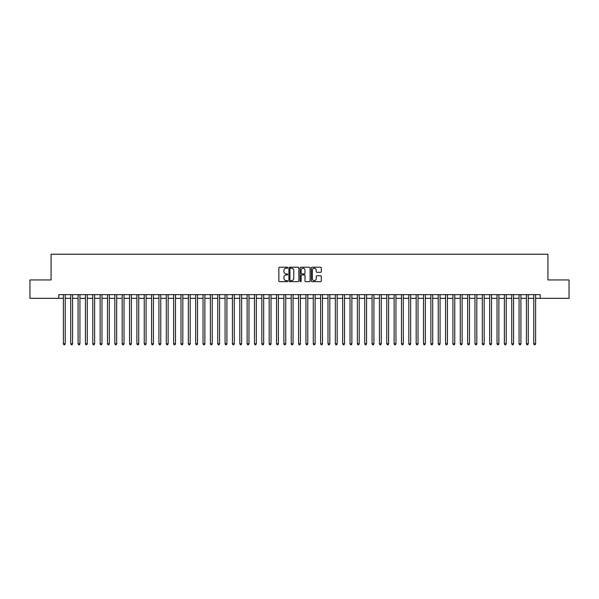 <?xml version="1.0" encoding="UTF-8"?>
<svg xmlns="http://www.w3.org/2000/svg" width="599" height="599" viewBox="0 0 599 599"><rect width="100%" height="100%" fill="white"/><g stroke="black" fill="none" stroke-linecap="round" stroke-linejoin="round"><path stroke-width="0.9" d="M287.737 267.731A0.502 0.502 0 0 0 287.235 267.221L279.568 267.221A0.719 0.719 0 0 0 278.849 267.948L278.849 280.931A0.719 0.719 0 0 0 279.568 281.65L287.235 281.65A0.502 0.502 0 0 0 287.737 281.148A0.502 0.502 0 0 0 287.235 280.639L286.247 280.639A2.306 2.306 0 0 1 283.933 278.333L283.933 277.255A2.306 2.306 0 0 1 286.247 274.941L287.235 274.941A0.502 0.502 0 0 0 287.737 274.439A0.502 0.502 0 0 0 287.235 273.93L286.247 273.93A2.306 2.306 0 0 1 283.933 271.624L283.933 270.538A2.306 2.306 0 0 1 286.247 268.232L287.235 268.232A0.502 0.502 0 0 0 287.737 267.731M320.585 272.313A0.719 0.719 0 0 0 321.304 271.587L321.304 267.948A0.719 0.719 0 0 0 320.585 267.221L312.072 267.221A0.719 0.719 0 0 0 311.353 267.948L311.353 280.931A0.719 0.719 0 0 0 312.072 281.65L320.585 281.65A0.719 0.719 0 0 0 321.304 280.931L321.304 276.528A0.719 0.719 0 0 0 320.585 275.81L316.938 275.81A0.719 0.719 0 0 0 316.22 276.528L316.22 278.715A1.932 1.932 0 0 1 314.288 280.639A1.932 1.932 0 0 1 312.356 278.715L312.356 270.164A1.932 1.932 0 0 1 314.288 268.232A1.932 1.932 0 0 1 316.22 270.164L316.22 271.587A0.719 0.719 0 0 0 316.938 272.313L320.585 272.313M58.799 298.324L29.95 298.324L29.95 279.95L51.08 279.95L51.08 254.223L547.92 254.223L547.92 279.95L569.05 279.95L569.05 298.324L540.201 298.324L540.201 294.648L58.799 294.648L58.799 298.324L63.389 298.324M298.871 267.948A0.719 0.719 0 0 0 298.145 267.221L289.631 267.221A0.719 0.719 0 0 0 288.913 267.948L288.913 280.931A0.719 0.719 0 0 0 289.631 281.65L298.145 281.65A0.719 0.719 0 0 0 298.871 280.931L298.871 267.948M300.855 267.221L309.369 267.221A0.719 0.719 0 0 1 310.087 267.948L310.087 280.931A0.719 0.719 0 0 1 309.369 281.65L305.722 281.65A0.719 0.719 0 0 1 305.003 280.931L305.003 275.667A0.719 0.719 0 0 0 304.277 274.941L301.866 274.941A0.719 0.719 0 0 0 301.14 275.667L301.14 281.148A0.502 0.502 0 0 1 300.638 281.65A0.502 0.502 0 0 1 300.129 281.148L300.129 267.948A0.719 0.719 0 0 1 300.855 267.221M65.231 298.324L70.742 298.324M72.576 298.324L78.087 298.324M79.929 298.324L85.44 298.324M87.274 298.324L92.793 298.324M94.627 298.324L100.138 298.324M101.98 298.324L107.491 298.324M109.325 298.324L114.836 298.324M116.678 298.324L122.189 298.324M124.023 298.324L129.541 298.324M131.376 298.324L136.886 298.324M138.728 298.324L144.239 298.324M146.074 298.324L151.584 298.324M153.426 298.324L158.937 298.324M160.772 298.324L166.29 298.324M168.124 298.324L173.635 298.324M175.477 298.324L180.988 298.324M182.822 298.324L188.333 298.324M190.175 298.324L195.686 298.324M197.52 298.324L203.039 298.324M204.873 298.324L210.384 298.324M212.226 298.324L217.737 298.324M219.571 298.324L225.082 298.324M226.924 298.324L232.434 298.324M234.269 298.324L239.787 298.324M241.622 298.324L247.132 298.324M248.974 298.324L254.485 298.324M256.32 298.324L261.83 298.324M263.672 298.324L269.183 298.324M271.018 298.324L276.536 298.324M278.37 298.324L283.881 298.324M285.723 298.324L291.234 298.324M293.068 298.324L298.579 298.324M300.421 298.324L305.932 298.324M307.766 298.324L313.277 298.324M315.119 298.324L320.63 298.324M322.464 298.324L327.982 298.324M329.817 298.324L335.328 298.324M337.17 298.324L342.68 298.324M344.515 298.324L350.026 298.324M351.868 298.324L357.378 298.324M359.213 298.324L364.731 298.324M366.566 298.324L372.076 298.324M373.918 298.324L379.429 298.324M381.264 298.324L386.774 298.324M388.616 298.324L394.127 298.324M395.961 298.324L401.48 298.324M403.314 298.324L408.825 298.324M410.667 298.324L416.178 298.324M418.012 298.324L423.523 298.324M425.365 298.324L430.876 298.324M432.71 298.324L438.228 298.324M440.063 298.324L445.574 298.324M447.416 298.324L452.926 298.324M454.761 298.324L460.272 298.324M462.114 298.324L467.624 298.324M469.459 298.324L474.977 298.324M476.811 298.324L482.322 298.324M484.164 298.324L489.675 298.324M491.509 298.324L497.02 298.324M498.862 298.324L504.373 298.324M506.207 298.324L511.726 298.324M513.56 298.324L519.071 298.324M520.913 298.324L526.424 298.324M528.258 298.324L533.769 298.324M535.611 298.324L540.201 298.324M290.425 268.232A0.502 0.502 0 0 0 289.923 268.741L289.923 280.137A0.502 0.502 0 0 0 290.425 280.639L291.473 280.639A2.306 2.306 0 0 0 293.78 278.333L293.78 270.538A2.306 2.306 0 0 0 291.473 268.232L290.425 268.232M305.003 270.201A1.932 1.932 0 0 0 303.072 268.27A1.932 1.932 0 0 0 301.14 270.201L301.14 273.211A0.719 0.719 0 0 0 301.866 273.93L304.277 273.93A0.719 0.719 0 0 0 305.003 273.211L305.003 270.201M65.231 294.648L65.231 343.819L63.389 343.819L63.389 294.648M65.231 343.819L64.677 344.777L63.943 344.777L63.389 343.819M72.576 294.648L72.576 343.819L70.742 343.819L70.742 294.648M72.576 343.819L72.03 344.777L71.288 344.777L70.742 343.819M79.929 294.648L79.929 343.819L78.087 343.819L78.087 294.648M79.929 343.819L79.375 344.777L78.641 344.777L78.087 343.819M87.274 294.648L87.274 343.819L85.44 343.819L85.44 294.648M87.274 343.819L86.728 344.777L85.994 344.777L85.44 343.819M94.627 294.648L94.627 343.819L92.793 343.819L92.793 294.648M94.627 343.819L94.073 344.777L93.339 344.777L92.793 343.819M101.98 294.648L101.98 343.819L100.138 343.819L100.138 294.648M101.98 343.819L101.426 344.777L100.692 344.777L100.138 343.819M109.325 294.648L109.325 343.819L107.491 343.819L107.491 294.648M109.325 343.819L108.778 344.777L108.037 344.777L107.491 343.819M116.678 294.648L116.678 343.819L114.836 343.819L114.836 294.648M116.678 343.819L116.124 344.777L115.39 344.777L114.836 343.819M124.023 294.648L124.023 343.819L122.189 343.819L122.189 294.648M124.023 343.819L123.476 344.777L122.743 344.777L122.189 343.819M131.376 294.648L131.376 343.819L129.541 343.819L129.541 294.648M131.376 343.819L130.822 344.777L130.088 344.777L129.541 343.819M138.728 294.648L138.728 343.819L136.886 343.819L136.886 294.648M138.728 343.819L138.174 344.777L137.441 344.777L136.886 343.819M146.074 294.648L146.074 343.819L144.239 343.819L144.239 294.648M146.074 343.819L145.527 344.777L144.786 344.777L144.239 343.819M153.426 294.648L153.426 343.819L151.584 343.819L151.584 294.648M153.426 343.819L152.872 344.777L152.139 344.777L151.584 343.819M160.772 294.648L160.772 343.819L158.937 343.819L158.937 294.648M160.772 343.819L160.225 344.777L159.491 344.777L158.937 343.819M168.124 294.648L168.124 343.819L166.29 343.819L166.29 294.648M168.124 343.819L167.57 344.777L166.836 344.777L166.29 343.819M175.477 294.648L175.477 343.819L173.635 343.819L173.635 294.648M175.477 343.819L174.923 344.777L174.189 344.777L173.635 343.819M182.822 294.648L182.822 343.819L180.988 343.819L180.988 294.648M182.822 343.819L182.276 344.777L181.534 344.777L180.988 343.819M190.175 294.648L190.175 343.819L188.333 343.819L188.333 294.648M190.175 343.819L189.621 344.777L188.887 344.777L188.333 343.819M197.52 294.648L197.52 343.819L195.686 343.819L195.686 294.648M197.52 343.819L196.974 344.777L196.24 344.777L195.686 343.819M204.873 294.648L204.873 343.819L203.039 343.819L203.039 294.648M204.873 343.819L204.319 344.777L203.585 344.777L203.039 343.819M212.226 294.648L212.226 343.819L210.384 343.819L210.384 294.648M212.226 343.819L211.672 344.777L210.938 344.777L210.384 343.819M219.571 294.648L219.571 343.819L217.737 343.819L217.737 294.648M219.571 343.819L219.024 344.777L218.283 344.777L217.737 343.819M226.924 294.648L226.924 343.819L225.082 343.819L225.082 294.648M226.924 343.819L226.37 344.777L225.636 344.777L225.082 343.819M234.269 294.648L234.269 343.819L232.434 343.819L232.434 294.648M234.269 343.819L233.722 344.777L232.989 344.777L232.434 343.819M241.622 294.648L241.622 343.819L239.787 343.819L239.787 294.648M241.622 343.819L241.068 344.777L240.334 344.777L239.787 343.819M248.974 294.648L248.974 343.819L247.132 343.819L247.132 294.648M248.974 343.819L248.42 344.777L247.687 344.777L247.132 343.819M256.32 294.648L256.32 343.819L254.485 343.819L254.485 294.648M256.32 343.819L255.773 344.777L255.032 344.777L254.485 343.819M263.672 294.648L263.672 343.819L261.83 343.819L261.83 294.648M263.672 343.819L263.118 344.777L262.384 344.777L261.83 343.819M271.018 294.648L271.018 343.819L269.183 343.819L269.183 294.648M271.018 343.819L270.471 344.777L269.737 344.777L269.183 343.819M278.37 294.648L278.37 343.819L276.536 343.819L276.536 294.648M278.37 343.819L277.816 344.777L277.082 344.777L276.536 343.819M285.723 294.648L285.723 343.819L283.881 343.819L283.881 294.648M285.723 343.819L285.169 344.777L284.435 344.777L283.881 343.819M293.068 294.648L293.068 343.819L291.234 343.819L291.234 294.648M293.068 343.819L292.514 344.777L291.78 344.777L291.234 343.819M300.421 294.648L300.421 343.819L298.579 343.819L298.579 294.648M300.421 343.819L299.867 344.777L299.133 344.777L298.579 343.819M307.766 294.648L307.766 343.819L305.932 343.819L305.932 294.648M307.766 343.819L307.22 344.777L306.486 344.777L305.932 343.819M315.119 294.648L315.119 343.819L313.277 343.819L313.277 294.648M315.119 343.819L314.565 344.777L313.831 344.777L313.277 343.819M322.464 294.648L322.464 343.819L320.63 343.819L320.63 294.648M322.464 343.819L321.918 344.777L321.184 344.777L320.63 343.819M329.817 294.648L329.817 343.819L327.982 343.819L327.982 294.648M329.817 343.819L329.263 344.777L328.529 344.777L327.982 343.819M337.17 294.648L337.17 343.819L335.328 343.819L335.328 294.648M337.17 343.819L336.616 344.777L335.882 344.777L335.328 343.819M344.515 294.648L344.515 343.819L342.68 343.819L342.68 294.648M344.515 343.819L343.968 344.777L343.227 344.777L342.68 343.819M351.868 294.648L351.868 343.819L350.026 343.819L350.026 294.648M351.868 343.819L351.313 344.777L350.58 344.777L350.026 343.819M359.213 294.648L359.213 343.819L357.378 343.819L357.378 294.648M359.213 343.819L358.666 344.777L357.932 344.777L357.378 343.819M366.566 294.648L366.566 343.819L364.731 343.819L364.731 294.648M366.566 343.819L366.011 344.777L365.278 344.777L364.731 343.819M373.918 294.648L373.918 343.819L372.076 343.819L372.076 294.648M373.918 343.819L373.364 344.777L372.63 344.777L372.076 343.819M381.264 294.648L381.264 343.819L379.429 343.819L379.429 294.648M381.264 343.819L380.717 344.777L379.976 344.777L379.429 343.819M388.616 294.648L388.616 343.819L386.774 343.819L386.774 294.648M388.616 343.819L388.062 344.777L387.328 344.777L386.774 343.819M395.961 294.648L395.961 343.819L394.127 343.819L394.127 294.648M395.961 343.819L395.415 344.777L394.681 344.777L394.127 343.819M403.314 294.648L403.314 343.819L401.48 343.819L401.48 294.648M403.314 343.819L402.76 344.777L402.026 344.777L401.48 343.819M410.667 294.648L410.667 343.819L408.825 343.819L408.825 294.648M410.667 343.819L410.113 344.777L409.379 344.777L408.825 343.819M418.012 294.648L418.012 343.819L416.178 343.819L416.178 294.648M418.012 343.819L417.466 344.777L416.724 344.777L416.178 343.819M425.365 294.648L425.365 343.819L423.523 343.819L423.523 294.648M425.365 343.819L424.811 344.777L424.077 344.777L423.523 343.819M432.71 294.648L432.71 343.819L430.876 343.819L430.876 294.648M432.71 343.819L432.164 344.777L431.43 344.777L430.876 343.819M440.063 294.648L440.063 343.819L438.228 343.819L438.228 294.648M440.063 343.819L439.509 344.777L438.775 344.777L438.228 343.819M447.416 294.648L447.416 343.819L445.574 343.819L445.574 294.648M447.416 343.819L446.861 344.777L446.128 344.777L445.574 343.819M454.761 294.648L454.761 343.819L452.926 343.819L452.926 294.648M454.761 343.819L454.214 344.777L453.473 344.777L452.926 343.819M462.114 294.648L462.114 343.819L460.272 343.819L460.272 294.648M462.114 343.819L461.559 344.777L460.826 344.777L460.272 343.819M469.459 294.648L469.459 343.819L467.624 343.819L467.624 294.648M469.459 343.819L468.912 344.777L468.178 344.777L467.624 343.819M476.811 294.648L476.811 343.819L474.977 343.819L474.977 294.648M476.811 343.819L476.257 344.777L475.524 344.777L474.977 343.819M484.164 294.648L484.164 343.819L482.322 343.819L482.322 294.648M484.164 343.819L483.61 344.777L482.876 344.777L482.322 343.819M491.509 294.648L491.509 343.819L489.675 343.819L489.675 294.648M491.509 343.819L490.963 344.777L490.222 344.777L489.675 343.819M498.862 294.648L498.862 343.819L497.02 343.819L497.02 294.648M498.862 343.819L498.308 344.777L497.574 344.777L497.02 343.819M506.207 294.648L506.207 343.819L504.373 343.819L504.373 294.648M506.207 343.819L505.661 344.777L504.927 344.777L504.373 343.819M513.56 294.648L513.56 343.819L511.726 343.819L511.726 294.648M513.56 343.819L513.006 344.777L512.272 344.777L511.726 343.819M520.913 294.648L520.913 343.819L519.071 343.819L519.071 294.648M520.913 343.819L520.359 344.777L519.625 344.777L519.071 343.819M528.258 294.648L528.258 343.819L526.424 343.819L526.424 294.648M528.258 343.819L527.712 344.777L526.97 344.777L526.424 343.819M535.611 294.648L535.611 343.819L533.769 343.819L533.769 294.648M535.611 343.819L535.057 344.777L534.323 344.777L533.769 343.819"/></g></svg>
